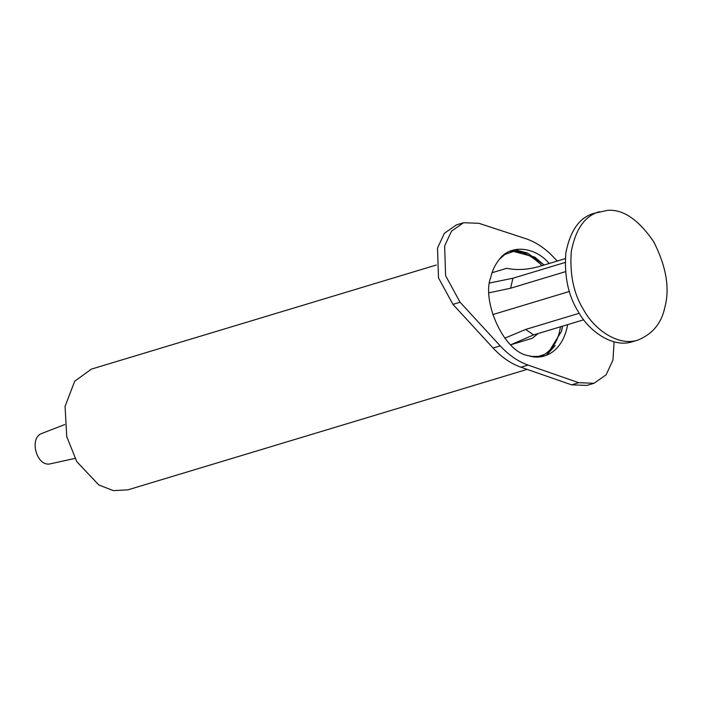 <?xml version="1.0" encoding="UTF-8"?>
<svg xmlns="http://www.w3.org/2000/svg" width="701" height="701" viewBox="0 0 701 701"><rect width="100%" height="100%" fill="white"/><g stroke="black" fill="none" stroke-linecap="round" stroke-linejoin="round"><path stroke-width="1.05" d="M510.363 251.063L527.625 253.105L544.107 265.022M562.561 326.175L561.738 330.311M541.102 356.651C551.144 350.938 557.339 342.368 559.678 330.933L560.502 326.789M542.048 265.644C530.044 254.112 519.152 249.398 509.373 251.501M527.318 252.982L514.674 249.687M546.517 355.223L555.227 345.488M452.951 304.383L438.484 277.868L437.512 248.066L444.355 233.345L456.421 224.881L463.554 222.725L451.479 231.19L444.636 245.92L445.617 275.712L460.075 302.227L452.951 304.383L493.075 348.02C501.662 357.291 510.95 363.688 520.939 367.219L571.595 384.849L586.921 385.419L594.045 383.272L606.12 374.807L612.963 360.086L614.102 341.834M557.242 261.061L553.729 257.337C545.071 248.224 535.739 241.994 525.741 238.664L478.879 223.295L463.554 222.725M460.075 302.227L500.207 345.865C508.786 355.135 518.074 361.541 528.063 365.072L520.939 367.219M594.045 383.272L578.719 382.702L528.063 365.072M64.746 424.569L41.166 433.7C28.978 438.8 36.899 467.19 50.288 463.843M91.454 369.094L74.735 381.195L65.062 406.352L66.744 436.618L76.786 461.652L98.771 484.934L113.369 490.639L127.932 489.841M549.181 263.488C535.582 247.05 510.836 243.817 499.515 259.142C495.16 264.566 492.251 270.586 490.796 277.219C481.412 300.396 503.467 352.2 528.642 355.731C543.836 360.936 562.973 351.595 567.635 324.642M583.714 319.787L533.654 334.894L510.67 344.813L532.304 338.276L538.131 333.545M565.26 258.634L540.725 266.038C528.352 269.727 517.031 270.481 506.753 268.299L492.076 272.724M504.781 338.197L525.619 329.444L579.236 313.268M489.727 282.985L512.957 278.218L565.111 262.481M565.444 271.681L510.573 288.234L489.158 292.773M569.361 291.476L492.698 314.609M632.635 341.659C612.551 348.502 588.49 330.67 578.29 311.708C568.248 295.752 564.095 276.168 565.838 252.947C570.211 230.603 579.561 217.415 593.878 213.367L607.53 210.361C623.031 209.091 638.409 219.527 653.683 241.67C666.23 266.468 669.963 288.304 664.881 307.169C661.656 322.977 652.736 333.921 638.112 340.011C618.028 346.846 593.975 329.014 583.775 310.052C573.725 294.096 569.571 274.512 571.315 251.291C575.687 228.955 585.037 215.759 599.364 211.711M500.207 345.865L493.075 348.02M578.719 382.702L571.595 384.849M533.654 334.894L525.619 329.444M510.573 288.234L512.957 278.218M74.963 458.41L50.262 463.852M527.134 369.383L127.906 489.85M436.267 265.039L91.463 369.094M528.668 355.74L532.138 356.467L538.491 356.371L544.607 354.417L548.813 351.832L561.37 331.529L562.526 326.184M544.072 265.031L534.767 257.092L513.412 251.431L504.799 254.533L499.515 259.142M632.6 341.667L638.085 340.02"/></g></svg>
